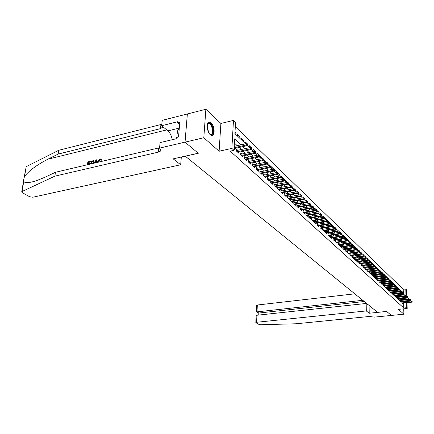 <?xml version="1.0" encoding="UTF-8"?>
<svg xmlns="http://www.w3.org/2000/svg" width="434" height="434" viewBox="0 0 434 434"><rect width="100%" height="100%" fill="white"/><g stroke="black" fill="none" stroke-linecap="round" stroke-linejoin="round"><path stroke-width="0.65" d="M211.13 122.827L209.741 122.041C206.139 120.983 206.606 131.719 210.306 134.724L211.651 135.462C215.237 136.455 214.792 125.909 211.13 122.827M403.327 293.254L403.197 289.272L405.768 288.979L406.555 289.755L406.788 296.449M407 302.688L407.195 308.466L398.428 309.361L403.908 314.194L391.381 315.431L386.656 311.46L369.209 313.234L366.296 310.939L256.613 322.272L255.995 322.782L259.038 324.475L260.66 324.735L296.129 323.775L369.47 316.462L374.173 317.14L391.392 315.431L386.629 311.438L377.613 312.355L185.307 156.202L198.289 153.278L185.041 142.151L187.374 113.968L205.879 109.265L203.806 137.746L219.116 151.244L231.875 148.395L233.476 120.413L235.548 122.437L234.919 133.645L245.601 143.811M219.116 151.244L220.89 123.457L205.879 109.265M220.89 123.457L233.476 120.413M403.197 289.272L235.309 126.695M403.908 314.194L403.734 308.818M185.041 142.151L203.806 137.746M401.949 301.549L401.987 302.748L402.958 303.637L402.942 303.116M400.311 300.035L400.349 301.245L401.331 302.151L401.314 301.619M398.651 298.505L398.689 299.726L399.687 300.643L399.671 300.106M396.974 296.954L397.012 298.191L398.021 299.113L398.005 298.576M395.282 295.386L395.314 296.639L396.334 297.572L396.323 297.024M393.567 293.796L393.6 295.066L394.631 296.01L394.614 295.456M391.826 292.19L391.864 293.471L392.906 294.431L392.895 293.872M390.068 290.563L390.106 291.86L391.164 292.831L391.148 292.266M388.294 288.914L388.327 290.232L389.396 291.209L389.379 290.639M387.052 287.758L386.499 287.248L386.526 288.577L387.605 289.57L387.595 288.995M385.235 286.082L384.67 285.561L384.703 286.907L385.799 287.916L385.783 287.33M383.396 284.389L382.826 283.863L382.853 285.219L383.965 286.234L383.954 285.648M381.535 282.675L380.96 282.143L380.987 283.505L382.11 284.536L382.099 283.939M379.647 280.939L379.066 280.402L379.094 281.769L380.233 282.816L380.222 282.214M377.743 279.181L377.151 278.639L377.179 280.017L378.329 281.069L378.318 280.462M375.806 277.402L375.215 276.854L375.236 278.237L376.408 279.306L376.392 278.693M373.848 275.601L373.251 275.048L373.273 276.436L374.455 277.521L374.444 276.897M371.867 273.773L371.26 273.214L371.282 274.613L372.481 275.709L372.47 275.08M369.86 271.923L369.247 271.358L369.269 272.764L370.479 273.876L370.468 273.241M367.826 270.051L367.207 269.481L367.229 270.897L368.455 272.02L368.444 271.375M365.764 268.152L365.14 267.577L365.157 268.999L366.404 270.138L366.394 269.487M363.676 266.232L363.046 265.651L363.063 267.078L364.321 268.234L364.316 267.577M361.56 264.284L360.92 263.698L360.936 265.131L362.216 266.302L362.206 265.635M359.417 262.31L358.772 261.718L358.788 263.161L360.079 264.349L360.074 263.671M357.247 260.308L356.591 259.711L356.607 261.165L357.92 262.364L357.909 261.68M355.045 258.284L354.383 257.677L354.394 259.136L355.728 260.357L355.717 259.662M352.815 256.228L352.148 255.615L352.158 257.085L353.504 258.322L353.498 257.617M350.553 254.145L349.875 253.527L349.885 255.002L351.252 256.255L351.247 255.545M348.258 252.035L347.574 251.405L347.585 252.892L348.969 254.161L348.963 253.445M345.931 249.892L345.242 249.257L345.247 250.754L346.652 252.04L346.652 251.313M343.576 247.722L342.876 247.082L342.882 248.584L344.308 249.892L344.303 249.154M341.184 245.519L340.478 244.874L340.484 246.387L341.927 247.711L341.927 246.962M338.759 243.29L338.048 242.633L338.048 244.158L339.513 245.498L339.513 244.743M336.301 241.027L335.58 240.36L335.58 241.895L337.066 243.257L337.066 242.487M333.806 238.727L333.079 238.054L333.073 239.601L334.581 240.978L334.581 240.203M331.278 236.4L330.54 235.722L330.534 237.268L332.064 238.673L332.064 237.881M328.712 234.034L327.963 233.346L327.958 234.908L329.509 236.329L329.509 235.532M326.108 231.637L325.348 230.942L325.337 232.51L326.916 233.953L326.916 233.145M323.46 229.201L322.695 228.501L322.684 230.08L324.285 231.539L324.29 230.72M320.78 226.732L320.004 226.022L319.988 227.606L321.61 229.092L321.621 228.262M318.057 224.226L317.276 223.505L317.254 225.105L318.903 226.613L318.909 225.767M315.29 221.682L314.498 220.949L314.482 222.561L316.153 224.09L316.158 223.233M312.485 219.094L311.683 218.356L311.661 219.973L313.359 221.53L313.37 220.662M309.637 216.474L308.824 215.725L308.802 217.353L310.522 218.931L310.532 218.052M306.746 213.81L305.921 213.051L305.894 214.689L307.641 216.295L307.657 215.4M303.805 211.103L302.97 210.333L302.943 211.987L304.717 213.615L304.733 212.703M300.822 208.353L299.975 207.577L299.943 209.237L301.749 210.891L301.766 209.969M297.789 205.564L296.932 204.777L296.899 206.448L298.733 208.125L298.749 207.192M294.708 202.727L293.84 201.929L293.802 203.611L295.668 205.315L295.684 204.371M291.577 199.846L290.699 199.038L290.661 200.73L292.554 202.461L292.576 201.501M288.398 196.917L287.509 196.097L287.465 197.801L289.386 199.564L289.413 198.582M285.165 193.938L284.265 193.108L284.216 194.823L286.169 196.618L286.196 195.62M281.878 190.911L280.966 190.07L280.912 191.801L282.903 193.618L282.93 192.609M278.541 187.835L277.614 186.983L277.559 188.725L279.577 190.575L279.61 189.549M275.14 184.71L274.201 183.842L274.147 185.595L276.198 187.477L276.236 186.436M271.689 181.531L270.735 180.653L270.675 182.416L272.764 184.331L272.802 183.267M268.174 178.293L267.208 177.403L267.143 179.177L269.27 181.124L269.308 180.05M264.604 175.005L263.622 174.105L263.552 175.889L265.716 177.869L265.754 176.774M260.97 171.658L259.971 170.741L259.901 172.542L262.098 174.555L262.141 173.437M257.27 168.251L256.261 167.323L256.179 169.135L258.42 171.186L258.469 170.047M253.505 164.784L252.479 163.84L252.398 165.669L254.677 167.752L254.725 166.596M249.675 161.258L248.633 160.303L248.546 162.137L250.868 164.264L250.923 163.086M245.774 157.667L244.722 156.696L244.624 158.546L246.989 160.71L247.044 159.511M241.803 154.01L240.734 153.023L240.637 154.889L243.04 157.092L243.1 155.871M237.756 150.283L236.671 149.285L236.568 151.162L239.02 153.403L239.085 152.16M234.951 133.07L235.857 132.858L235.011 132.05M238.499 137.052L239.904 136.732L237.485 134.415L237.398 135.999M242.487 140.849L243.881 140.529L241.505 138.256L241.423 139.835M247.293 143.79L245.454 142.032L245.378 143.594M251.319 147.641L249.333 145.737L249.257 147.294M255.279 151.417L253.141 149.383L253.071 150.923M259.006 155.101L256.89 152.958L256.82 154.493M262.348 158.643L262.744 158.556L260.568 156.479L260.503 157.998M264.979 162.262L266.324 161.98L264.187 159.934L264.127 161.448M268.51 165.62L269.845 165.343L267.74 163.33L267.686 164.833M271.977 168.924L273.306 168.652L271.234 166.672L271.185 168.164M275.389 172.168L276.708 171.907L274.673 169.96L274.624 171.441M278.742 175.363L280.055 175.103L278.21 173.34M282.046 178.51L283.348 178.249L281.693 176.671M285.29 181.596L286.586 181.347L285.122 179.947M288.485 184.64L289.776 184.396L288.485 183.164M291.632 187.634L292.912 187.39L291.8 186.327M294.724 190.58L295.999 190.342L295.055 189.436M294.447 188.855L294.149 188.79M297.773 193.483L299.037 193.249L298.256 192.501M297.653 191.926L297.219 191.508L297.214 191.828M300.957 196.304L302.031 196.108L301.402 195.506M300.811 194.942L300.241 194.394L300.23 194.812M304.38 199.027L304.972 198.924L304.5 198.468M303.914 197.909L303.214 197.237L303.203 197.747M307.543 201.75L307.874 201.696L307.549 201.381M306.968 200.828L306.138 200.036L306.127 200.687M309.974 203.703L309.024 202.792L309.008 203.584M312.936 206.53L311.862 205.504L311.851 206.432M315.849 209.313L314.655 208.174L314.645 209.237M318.713 212.052L317.411 210.81L317.4 211.998M321.534 214.754L320.124 213.403L320.113 214.711M324.317 217.407L322.798 215.958L322.787 217.298M326.889 219.984L325.435 218.476L325.424 219.81M329.243 222.485L329.569 222.43L328.028 220.955L328.023 222.279M330.925 225.045L332.108 224.855L330.589 223.401L330.583 224.72M333.431 227.432L334.609 227.242L333.111 225.816L333.106 227.123M335.905 229.787L337.072 229.602L335.596 228.192L335.596 229.494M338.341 232.103L339.502 231.924L338.113 230.595M340.744 234.393L341.9 234.214L340.647 233.015M343.115 236.649L344.265 236.476L343.142 235.402M345.453 238.874L346.598 238.705L345.605 237.756M347.759 241.071L348.898 240.903L348.03 240.073M350.032 243.235L351.166 243.073L350.422 242.356M353.271 246.322L352.267 245.367L353.401 245.21L352.777 244.613M354.828 247.434L355.609 247.32L355.099 246.832M354.621 246.371L354.29 246.295M357.372 249.463L357.79 249.404L357.394 249.024M356.916 248.568L356.488 248.156L356.488 248.465M359.656 251.498L359.938 251.46L359.65 251.183M359.178 250.733L358.652 250.228L358.658 250.602M361.413 252.865L360.79 252.273L360.795 252.718L349.88 254.237M363.616 254.97L362.9 254.291L362.911 254.829M365.786 257.047L364.983 256.282L364.994 256.917M367.934 259.098L367.039 258.246L367.05 258.979M370.045 261.116L369.074 260.188L369.084 261.013M372.133 263.113L371.075 262.103L371.092 263.02M374.195 265.082L373.056 263.991L373.072 265M376.066 266.986L375.009 265.863L375.03 266.948M377.808 268.836L376.94 267.707L376.962 268.874L376.191 268.136M378.925 270.74L379.978 270.61L378.844 269.525L378.866 270.691M380.797 272.525L381.844 272.395L380.726 271.326L380.748 272.481M382.647 274.288L383.689 274.158L382.593 273.111M384.475 276.029L385.511 275.899L384.519 274.95M386.282 277.749L387.312 277.619L386.417 276.767M388.067 279.447L389.092 279.322L388.294 278.563M389.83 281.124L390.85 281.004L390.15 280.331M391.576 282.708L392.586 282.664L391.978 282.084M393.426 284.406L394.305 284.303L393.79 283.809M395.412 285.995L395.998 285.925L395.575 285.518M397.349 287.563L397.674 287.525L397.338 287.2M399.085 289.142L399.079 288.865M398.678 288.485L398.347 288.404M400.403 290.134L399.991 289.738L400.002 290.031M235.77 134.448L235.857 132.858M239.823 138.31L239.904 136.732M243.805 142.097L243.881 140.529M247.716 145.824L247.743 145.195M251.557 149.48L251.568 149.188M266.313 162.267L266.324 161.98M269.829 165.75L269.845 165.343M273.29 169.173L273.306 168.652M276.686 172.58L276.708 171.907M278.01 174.663L278.031 173.974M280.028 175.949L280.055 175.103M281.335 177.832L281.346 177.425M283.321 179.258L283.348 178.249M286.554 182.508L286.586 181.347M289.744 185.703L289.776 184.396M292.879 188.823L292.912 187.39M295.966 191.763L295.999 190.342M299.01 194.66L299.037 193.249M302.004 197.508L302.031 196.108M304.95 200.313L304.972 198.924M307.852 203.079L307.874 201.696M310.711 205.797L310.733 204.425M313.527 208.477L313.543 207.11M316.299 211.119L316.305 210.381M319.028 213.723L319.033 213.202M321.724 216.284L321.724 215.98M334.609 227.541L334.609 227.242M337.072 229.977L337.072 229.602M338.048 231.827L338.048 231.078M339.502 232.38L339.502 231.924M340.468 234.132L340.468 233.573M341.9 234.772L341.9 234.214M342.855 236.4L342.855 236.031M344.265 237.148L344.265 236.476M346.598 239.487L346.598 238.705M347.526 240.848L348.562 241.841M348.898 241.787L348.898 240.903M351.171 244.06L351.166 243.073M353.412 246.3L353.401 245.21M355.62 248.508L355.609 247.32M357.8 250.635L357.79 249.404M359.954 252.68L359.938 251.46M362.075 254.704L362.059 253.483M364.169 256.695L364.153 255.485M366.242 258.664L366.03 257.107L366.253 257.899L365.569 258.322L355.066 259.754M368.282 260.612L368.271 260.02M370.294 262.527L370.289 262.093M372.285 264.425L372.28 264.132M382.609 274.25L382.397 272.758L382.604 273.501L381.942 273.897L371.873 275.156M383.694 274.445L383.689 274.158M384.448 276.002L384.432 275.4M385.522 276.246L385.511 275.899M386.26 277.727L386.249 277.261M387.323 278.02L387.312 277.619M388.056 279.436L388.045 279.1M389.103 279.794L389.092 279.322M390.866 281.558L390.85 281.004M392.602 283.299L392.586 282.664M394.322 285.019L394.305 284.303M396.025 286.717L395.998 285.925M397.701 288.388L397.674 287.525M399.361 290.048L399.334 289.109M401.005 291.681L400.973 290.677M401.634 291.643L401.624 291.295L402.106 291.762M402.058 292.766L402.616 293.297L402.497 292.136M240.946 144.858L234.626 138.918L233.986 150.321L230.221 151.157L403.804 308.004L403.642 303.041M403.604 301.82L403.587 301.375M403.343 300.171L402.898 299.758M401.705 298.646L401.249 298.223M400.045 297.106L399.578 296.666M398.369 295.543L397.886 295.093M396.671 293.964L396.177 293.503M394.951 292.364L394.446 291.892M393.209 290.747L392.689 290.265M391.452 289.109L390.915 288.61M389.672 287.454L389.119 286.945M387.866 285.773L387.302 285.252M386.038 284.075L385.463 283.538M384.193 282.355L383.596 281.807M382.321 280.619L381.714 280.049M380.423 278.856L379.799 278.275M378.508 277.071L377.868 276.474M376.56 275.259L375.904 274.651M374.591 273.431L373.918 272.807M372.6 271.575L371.911 270.935M370.582 269.698L369.871 269.037M368.531 267.794L367.804 267.122M366.459 265.868L365.716 265.174M364.359 263.915L363.594 263.205M362.233 261.935L361.446 261.203M360.074 259.928L359.271 259.179M357.887 257.894L357.063 257.129M355.668 255.832L354.828 255.046M353.422 253.744L352.56 252.941M351.149 251.622L350.26 250.803M348.838 249.479L347.927 248.633M346.495 247.299L345.567 246.436M344.124 245.091L343.169 244.206M341.715 242.85L340.733 241.944M339.274 240.582L338.27 239.649M336.795 238.277L335.764 237.322M334.283 235.939L333.225 234.957M331.733 233.568L330.654 232.564M329.146 231.159L328.039 230.134M326.514 228.718L325.381 227.666M323.851 226.239L322.69 225.159M321.149 223.722L319.956 222.615M318.399 221.172L317.178 220.033M315.61 218.579L314.362 217.412M312.784 215.942L311.498 214.749M309.909 213.268L308.59 212.047M306.984 210.555L305.639 209.302M304.022 207.794L302.639 206.508M301.006 204.994L299.59 203.676M297.946 202.146L296.493 200.796M294.838 199.255L293.346 197.866M291.675 196.314L290.145 194.893M288.464 193.325L286.896 191.871M285.198 190.287L283.592 188.795M281.878 187.2L280.228 185.671M278.503 184.059L276.811 182.492M275.069 180.869L273.333 179.258M271.575 177.62L269.796 175.965M268.022 174.316L266.199 172.618M264.409 170.958L262.537 169.217M260.731 167.535L258.81 165.75M256.993 164.057L255.018 162.224M253.179 160.515L251.161 158.632M249.306 156.907L247.228 154.976M245.356 153.235L243.224 151.254M241.337 149.497L239.145 147.462M237.241 145.688L234.393 143.041M234.067 148.867L234.924 149.654L234.995 148.385M388.848 289.407L388.311 288.914M390.622 291.04L390.095 290.558M392.374 292.657L391.859 292.185M394.105 294.252L393.605 293.791M395.813 295.825L395.331 295.38M397.506 297.382L397.034 296.948M399.177 298.918L398.716 298.494M400.826 300.442L400.381 300.03M402.459 301.945L402.025 301.543M407.195 308.466L406.398 307.739L406.229 302.769M403.804 308.004L406.398 307.739M233.986 150.321L231.875 148.395M406.826 297.615L406.842 298.087M406.886 299.33L406.902 299.786M406.94 301.017L406.956 301.467M406.018 296.449L405.768 288.979M247.369 145.493L249.642 147.658M251.394 149.329L253.613 151.439M255.344 153.088L257.508 155.144M259.223 156.782L261.333 158.784M263.037 160.406L265.087 162.365M266.774 163.971L268.782 165.88M270.453 167.47L272.406 169.331M274.06 170.909L275.97 172.721M277.614 174.289L279.474 176.058M281.102 177.609L282.914 179.334M284.53 180.869L286.299 182.557M287.899 184.081L289.63 185.725M291.214 187.238L292.901 188.844M294.474 190.342L296.118 191.909M297.675 193.39L299.286 194.92M300.833 196.396L302.4 197.888M303.93 199.347L305.465 200.806M306.984 202.255L308.482 203.676M309.99 205.114L311.449 206.503M312.947 207.924L314.368 209.286M315.854 210.696L317.249 212.02M318.719 213.425L320.08 214.716M321.54 216.11L322.869 217.374M324.317 218.752L325.614 219.989M327.052 221.356L328.316 222.561M329.742 223.917L330.979 225.1M332.395 226.445L333.605 227.595M335.01 228.935L336.187 230.058M337.581 231.387L338.737 232.483M340.12 233.801L341.249 234.87M342.621 236.183L343.723 237.23M345.084 238.526L346.158 239.552M349.907 243.116L350.932 244.092M354.594 247.581L355.576 248.514M356.889 249.767L357.849 250.678M359.151 251.921L360.09 252.81M361.386 254.042L362.298 254.915M363.584 256.141L364.479 256.988M365.759 258.208L366.627 259.038M367.896 260.248L368.754 261.056M370.012 262.261L370.848 263.053M372.095 264.246L372.909 265.017M374.157 266.205L374.949 266.959M378.193 270.046L378.953 270.767M380.168 271.928L380.911 272.633M382.121 273.789L382.848 274.478M384.052 275.623L384.757 276.295M385.956 277.434L386.645 278.096M387.833 279.225L388.506 279.87M389.689 280.993L390.35 281.623M391.522 282.735L392.168 283.353M393.334 284.46L393.964 285.062M395.119 286.163L395.732 286.749M396.888 287.845L397.484 288.415M398.629 289.505L399.215 290.064M400.354 291.143L400.924 291.691M403.739 294.366L404.282 294.887M405.399 295.95L405.931 296.46M405.931 299.894L405.492 299.476M404.304 298.364L403.853 297.936M402.66 296.818L402.193 296.379M400.994 295.25L400.517 294.805M399.307 293.666L398.819 293.205M397.604 292.066L397.099 291.594M395.873 290.444L395.358 289.955M394.126 288.8L393.6 288.301M392.358 287.14L391.815 286.63M390.567 285.458L390.009 284.932M388.755 283.755L388.186 283.218M386.922 282.029L386.336 281.476M385.066 280.283L384.459 279.718M383.184 278.519L382.566 277.934M381.28 276.729L380.645 276.127M379.349 274.912L378.698 274.299M377.396 273.078L376.728 272.449M375.415 271.217L374.732 270.572M373.408 269.335L372.708 268.673M371.379 267.425L370.658 266.747M369.323 265.489L368.58 264.794M367.235 263.53L366.48 262.82M365.124 261.545L364.343 260.812M362.981 259.532L362.184 258.783M360.811 257.492L359.992 256.727M358.609 255.425L357.773 254.639M356.379 253.331L355.522 252.523M354.117 251.205L353.238 250.38M351.828 249.051L350.922 248.205M349.5 246.865L348.578 245.997M347.14 244.651L346.196 243.762M344.753 242.405L343.782 241.488M342.328 240.121L341.33 239.188M339.865 237.81L338.846 236.85M337.37 235.467L336.323 234.485M334.836 233.085L333.768 232.082M332.265 230.671L331.169 229.64M329.661 228.219L328.533 227.161M327.014 225.734L325.858 224.649M324.323 223.206L323.14 222.094M321.599 220.646L320.384 219.506M318.827 218.042L317.585 216.875M316.017 215.4L314.742 214.201M313.158 212.714L311.856 211.488M310.261 209.991L308.921 208.732M307.315 207.224L305.943 205.933M304.321 204.409L302.91 203.085M301.277 201.55L299.834 200.193M298.191 198.647L296.71 197.258M295.049 195.696L293.53 194.269M291.854 192.696L290.297 191.237M288.61 189.647L287.015 188.15M285.312 186.549L283.673 185.009M281.959 183.398L280.277 181.819M278.547 180.191L276.821 178.569M275.075 176.931L273.306 175.265M271.543 173.611L269.731 171.907M267.952 170.237L266.091 168.49M264.301 166.802L262.391 165.007M260.579 163.309L258.621 161.464M256.792 159.75L254.785 157.857M252.941 156.126L250.874 154.189M249.013 152.437L246.897 150.446M245.015 148.683L242.839 146.638M406.191 301.549L406.175 301.098M247.575 144.614L247.977 145.005L248.015 144.245L247.608 143.855L247.575 144.614L246.409 144.983L247.141 145.683L234.083 148.591M234.132 147.728L246.409 144.983L246.474 143.616L234.208 146.367M247.608 143.855L246.474 143.616M247.141 145.683L247.977 145.005M207.289 124.9L207.886 123.636L208.928 123.066C212.448 122.61 214.917 134.697 211.315 134.724L209.438 133.737M209.671 133.976L210.853 134.383C214 134.394 212.183 123.978 208.966 123.614L207.387 124.58M211.9 135.495C215.329 134.535 212.872 122.638 209.15 122.231L208.673 122.209M179.285 128.231L177.322 131.269L178.52 137.003M179.058 130.846L177.322 131.269M88.433 164.529L90.424 163.819L90.088 163.059L90.424 163.819M88.569 163.417L88.607 162.43L90.701 161.936L90.467 161.247L90.701 161.936M90.896 163.949L91.276 161.057L93.538 160.726L94.466 162.685L93.858 160.933M98.947 161.622L100.227 159.625L99.934 159.424L98.545 161.35L98.947 161.622M98.008 162.278L98.013 161.475L100.021 158.931L100.78 158.958L101.323 159.815L100.775 160.07L101.149 160.325L101.686 160.065L101.024 159.126M24.027 178.07L26.197 166.656L58.758 150.283L58.189 154.07L47.859 159.207C36.657 165.039 28.899 170.774 24.575 176.41C23.778 178.591 23.49 180.322 23.713 181.613C25.324 183.153 29.501 182.877 36.244 180.777L45.065 177.202L55.449 172.282L159.587 147.728M97.541 162.387L96.581 159.799L97.232 162.462M180.68 164.757L32.838 197.231L29.593 196.721L22.346 192.691L21.705 192.023L22.063 191.524L54.868 176.155L158.247 152.155C160.01 151.705 160.884 150.961 160.862 149.92L159.549 148.113L185.02 142.135L198.224 153.224L173.188 158.855L180.68 164.757L181.331 157.021M159.549 148.113L160.081 142.607L176.231 138.75L176.34 137.529L178.526 137.003L179.795 122.361L177.62 122.903L177.723 121.699L161.703 125.714L162.218 120.337L187.374 113.968M187.352 113.947L185.02 142.135M55.449 172.282L54.868 176.155M58.758 150.283L161.839 124.292M163.054 126.842L160.526 128.627L58.189 154.07M161.703 125.714L167.904 130.884C170.09 132.875 171.533 135.809 172.233 139.705M177.62 122.903L179.6 124.618M100.628 161.665L101.236 161.519M98.545 161.35L98.54 162.153M100.775 160.07L100.411 159.441L99.934 159.424M101.323 159.815L101.686 160.065M94.585 163.081L95.985 159.94L96.581 159.799M95.86 161.198L95.328 162.457L96.608 162.153L96.218 160.358L95.903 162.321M94.064 162.414L93.869 163.249M93.337 163.379L93.18 161.209L92.491 161.236L91.737 161.415L91.422 163.83M93.706 160.83L93.988 161.025M91.867 163.721L92.035 161.622L92.795 161.443L92.491 161.236M91.737 161.415L92.035 161.622M93.098 161.177L93.386 161.372M90.022 163.547L88.069 164.009L88.471 164.274M88.069 164.009L87.988 164.632M90.402 161.736L88.308 162.229L88.135 163.52L90.088 163.059M88.308 162.229L88.607 162.43M87.462 164.757L87.847 161.871L90.467 161.247M354.795 293.829L257.308 305.015L257.031 311.954L258.876 313.028L258.794 315.057M362.77 300.306L256.537 311.91L258.876 313.028L364.256 301.511M369.209 313.234L369.09 305.438M366.296 310.939L366.193 303.464L367.669 304.663L367.663 304.283M366.193 303.464L256.895 315.263L256.613 322.272M256.537 311.91L256.532 305.368L257.308 305.015M255.832 322.576L256.087 316.364L256.895 315.263M251.601 148.461L252.002 148.84L251.639 147.706L251.601 148.461L250.445 148.824L251.167 149.508L237.935 152.415M237.203 151.743L250.445 148.824L250.51 147.468L236.606 150.538M251.639 147.706L250.51 147.468M251.167 149.508L252.002 148.84M255.555 152.236L255.946 152.611L255.979 151.862L255.588 151.488L255.555 152.236L254.411 152.6L255.116 153.267L241.971 156.115M241.25 155.453L254.411 152.6L254.47 151.249L240.669 154.254M255.588 151.488L254.47 151.249M255.116 153.267L255.946 152.611M259.44 155.942L259.825 156.311L259.472 155.198L259.44 155.942L258.306 156.3L259 156.962L245.937 159.745M245.232 159.099L258.306 156.3L258.36 154.96L244.657 157.905M259.472 155.198L258.36 154.96M259 156.962L259.825 156.311M263.254 159.582L263.628 159.94L263.66 159.202L263.281 158.844L263.254 159.582L262.125 159.934L262.809 160.585L249.832 163.314M249.138 162.679L262.125 159.934L262.179 158.605L248.579 161.486M263.281 158.844L262.179 158.605M262.809 160.585L263.628 159.94M266.997 163.157L267.371 163.509L267.398 162.777L267.024 162.424L266.997 163.157L265.885 163.509L266.552 164.144L253.657 166.819M252.973 166.195L265.885 163.509L265.933 162.186L252.431 165.007M267.024 162.424L265.933 162.186M266.552 164.144L267.371 163.509M270.675 166.667L271.044 167.019L270.702 165.94L270.675 166.667L269.574 167.014L270.23 167.643L257.416 170.264M256.744 169.651L269.574 167.014L269.617 165.707L256.212 168.468M270.702 165.94L269.617 165.707M270.23 167.643L271.044 167.019M274.293 170.117L274.651 170.459L274.673 169.737L274.315 169.396L274.293 170.117L273.198 170.464L273.843 171.077L261.111 173.649M260.449 173.047L273.198 170.464L273.241 169.162L259.928 171.869M274.315 169.396L273.241 169.162M273.843 171.077L274.651 170.459M277.841 173.508L278.194 173.844L277.869 172.792L277.841 173.508L276.756 173.85L277.391 174.452L264.74 176.974M264.089 176.383L276.756 173.85L276.8 172.558L263.579 175.211M277.869 172.792L276.8 172.558M277.391 174.452L278.194 173.844M281.335 176.844L281.682 177.17L281.704 176.459L281.357 176.128L281.335 176.844L280.255 177.18L280.879 177.772L268.304 180.246M267.669 179.66L280.255 177.18L280.293 175.895L267.17 178.493M281.357 176.128L280.293 175.895M280.879 177.772L281.682 177.17M284.769 180.115L285.105 180.441L285.127 179.736L284.785 179.41L284.769 180.115L283.695 180.452L284.308 181.032L271.814 183.457M271.185 182.882L283.695 180.452L283.733 179.177L270.697 181.721M284.785 179.41L283.733 179.177M284.308 181.032L285.105 180.441M288.138 183.338L288.474 183.658L288.16 182.633L288.138 183.338L287.08 183.669L287.682 184.244L275.264 186.62M274.646 186.056L287.08 183.669L287.113 182.399L274.169 184.895M288.16 182.633L287.113 182.399M287.682 184.244L288.474 183.658M291.458 186.506L291.784 186.815L291.8 186.121L291.474 185.806L291.458 186.506L290.406 186.832L290.997 187.396L278.655 189.729M278.048 189.175L290.406 186.832L290.438 185.573L277.581 188.02M291.474 185.806L290.438 185.573M290.997 187.396L291.784 186.815M294.719 189.615L295.044 189.924L294.735 188.92L294.719 189.615L293.672 189.94L294.257 190.493L281.991 192.783M281.395 192.24L293.672 189.94L293.704 188.692L280.934 191.09M294.735 188.92L293.704 188.692M294.257 190.493L295.044 189.924M297.925 192.68L298.245 192.984L297.941 191.991L297.925 192.68L296.889 193L297.464 193.548L285.274 195.794M284.688 195.257L296.889 193L296.916 191.757L284.237 194.112M297.941 191.991L296.916 191.757M297.464 193.548L298.245 192.984M301.082 195.691L301.397 195.989L301.408 195.305L301.093 195.007L301.082 195.691L300.051 196.011L300.616 196.548L288.501 198.75M287.921 198.224L300.051 196.011L300.078 194.774L287.482 197.085M301.093 195.007L300.078 194.774M300.616 196.548L301.397 195.989M304.185 198.653L304.494 198.946L304.196 197.975L304.185 198.653L303.165 198.967L303.719 199.499L291.675 201.664M291.111 201.143L303.165 198.967L303.187 197.747L290.677 200.009M304.196 197.975L303.187 197.747M303.719 199.499L304.494 198.946M307.239 201.571L307.543 201.859L307.25 200.893L307.239 201.571L306.23 201.881L306.773 202.401L294.8 204.528M294.241 204.013L306.23 201.881L306.247 200.665L293.818 202.884M307.25 200.893L306.247 200.665M306.773 202.401L307.543 201.859M310.245 204.436L310.543 204.723L310.256 203.768L310.245 204.436L309.241 204.75L309.778 205.26L297.876 207.343M297.328 206.839L309.241 204.75L309.258 203.541L296.916 205.716M310.256 203.768L309.258 203.541M309.778 205.26L310.543 204.723M313.202 207.262L313.494 207.539L313.212 206.595L313.202 207.262L312.209 207.571L312.735 208.07L300.908 210.121M300.366 209.622L312.209 207.571L312.225 206.367L299.959 208.504M313.212 206.595L312.225 206.367M312.735 208.07L313.494 207.539M316.115 210.04L316.402 210.316L316.413 209.655L316.12 209.378L316.115 210.04L315.127 210.344L315.648 210.843L303.887 212.85M303.355 212.362L315.127 210.344L315.138 209.15L302.954 211.249M316.12 209.378L315.138 209.15M315.648 210.843L316.402 210.316M318.979 212.774L319.267 213.045L318.99 212.118L318.979 212.774L317.997 213.078L318.513 213.566L306.822 215.541M306.296 215.058L317.997 213.078L318.014 211.89L305.905 213.951M318.99 212.118L318.014 211.89M318.513 213.566L319.267 213.045M321.8 215.47L322.082 215.736L321.806 214.814L321.8 215.47L320.829 215.769L321.334 216.246L309.713 218.188M309.192 217.716L320.829 215.769L320.84 214.591L308.813 216.609M321.806 214.814L320.84 214.591M321.334 216.246L322.082 215.736M324.583 218.123L324.854 218.383L324.86 217.732L324.583 217.472L324.583 218.123L323.612 218.416L324.111 218.893L312.556 220.797M312.046 220.331L323.612 218.416L323.623 217.244L311.672 219.23M324.583 217.472L323.623 217.244M324.111 218.893L324.854 218.383M327.317 220.732L327.589 220.993L327.323 220.087L327.317 220.732L326.357 221.025L326.845 221.492L315.361 223.364M314.856 222.902L326.357 221.025L326.363 219.864L314.487 221.812M327.323 220.087L326.363 219.864M326.845 221.492L327.589 220.993M330.014 223.304L330.014 222.664L330.014 223.304L329.059 223.597L329.542 224.052L318.122 225.897M317.628 225.441L329.059 223.597L329.064 222.441L317.265 224.351M330.014 222.664L329.064 222.441M329.542 224.052L330.279 223.559M332.666 225.837L332.666 225.203L332.666 225.837L331.717 226.13L332.194 226.581L320.84 228.387M320.352 227.942L331.717 226.13L331.722 224.98L319.999 226.857M332.666 225.203L331.722 224.98M332.194 226.581L332.927 226.092M335.281 228.333L335.281 227.698L335.281 228.333L334.343 228.62L334.809 229.065L323.52 230.845M323.042 230.405L334.343 228.62L334.343 227.481L322.69 229.326M335.281 227.698L334.343 227.481M334.809 229.065L335.542 228.582M337.858 230.796L337.858 230.161L337.858 230.796L336.925 231.078L337.386 231.517L326.162 233.264M325.69 232.83L336.925 231.078L336.925 229.944L325.343 231.756M337.858 230.161L336.925 229.944M337.386 231.517L338.113 231.04M340.397 233.215L340.392 232.591L340.397 233.215L339.469 233.497L339.925 233.931L328.76 235.646M328.294 235.217L339.469 233.497L339.469 232.369L327.958 234.148M340.392 232.591L339.469 232.369M339.925 233.931L340.647 233.454M342.898 235.602L342.893 234.978L342.898 235.602L341.976 235.884L342.426 236.308L331.326 237.995M330.865 237.577L341.976 235.884L341.976 234.761L330.534 236.514M342.893 234.978L341.976 234.761M342.426 236.308L343.142 235.841M345.361 237.957L345.361 237.338L345.361 237.957L344.45 238.233L344.889 238.651L333.854 240.311M333.399 239.899L344.45 238.233L344.444 237.121L333.073 238.841M345.361 237.338L344.444 237.121M344.889 238.651L345.605 238.19M347.791 240.273L347.786 239.66L347.791 240.273L346.885 240.55L347.319 240.962L336.345 242.595M335.9 242.188L346.885 240.55L346.88 239.443L335.58 241.13M347.786 239.66L346.88 239.443M347.319 240.962L348.03 240.507M350.184 242.563L350.184 241.95L350.184 242.563L349.283 242.834L349.712 243.241L338.802 244.847M338.363 244.445L349.283 242.834L349.278 241.733L338.048 243.393M350.184 241.95L349.278 241.733M349.712 243.241L350.422 242.79M352.544 244.814L352.544 244.206L352.544 244.814L351.654 245.085L352.072 245.487L341.222 247.065M340.788 246.669L351.654 245.085L351.643 243.989L340.478 245.622M352.544 244.206L351.643 243.989M352.072 245.487L352.782 245.036M354.876 247.038L354.871 246.431L354.876 247.038L353.987 247.304L354.404 247.7L343.609 249.252M343.185 248.861L353.987 247.304L353.976 246.219L342.882 247.825M354.871 246.431L353.976 246.219M354.404 247.7L355.104 247.255M357.171 249.23L357.166 248.628L357.171 249.23L356.287 249.496L356.699 249.886L345.963 251.411M345.545 251.026L356.287 249.496L356.276 248.411L345.247 249.989M357.166 248.628L356.276 248.411M356.699 249.886L357.399 249.447M359.433 251.389L359.428 250.792L359.433 251.389L358.555 251.655L358.961 252.04L348.285 253.537M347.873 253.158L358.555 251.655L358.544 250.575L347.58 252.132M359.428 250.792L358.544 250.575M358.961 252.04L359.656 251.601M361.663 253.521L361.658 252.924L361.663 253.521L360.795 253.781L361.196 254.161L350.58 255.637M361.658 252.924L360.784 252.713L360.795 253.781L350.167 255.263M361.196 254.161L361.885 253.733M363.866 255.621L363.86 255.029L363.866 255.621L363.003 255.881L363.399 256.255L352.837 257.709M352.435 257.34L363.003 255.881L362.987 254.818L352.153 256.32M363.86 255.029L362.987 254.818M363.399 256.255L364.088 255.832M365.569 258.322L365.178 257.953L365.168 256.895L354.388 258.371M366.041 257.693L354.67 259.386M366.03 257.107L365.168 256.895M368.184 259.738L368.173 259.158L368.184 259.738L367.327 259.999L367.712 260.362L357.269 261.767M356.873 261.409L367.327 259.999L367.31 258.946L356.602 260.4M368.173 259.158L367.31 258.946M367.712 260.362L368.395 259.944M370.294 261.756L370.289 261.176L370.294 261.756L369.448 262.011L369.828 262.375L359.439 263.758M359.048 263.4L369.448 262.011L369.432 260.97L358.777 262.396M370.289 261.176L369.432 260.97M369.828 262.375L370.506 261.957M372.383 263.747L372.372 263.172L372.383 263.747L371.537 264.002L371.911 264.355L361.576 265.716M361.196 265.369L371.537 264.002L371.52 262.961L360.931 264.366M372.372 263.172L371.52 262.961M371.911 264.355L372.589 263.948M374.439 265.711L374.428 265.141L374.439 265.711L373.603 265.966L373.972 266.313L363.692 267.653M363.312 267.311L373.603 265.966L373.582 264.93L363.052 266.313M374.428 265.141L373.582 264.93M373.972 266.313L374.645 265.906M376.473 267.653L376.462 267.084L376.473 267.653L375.638 267.903L376.001 268.25L365.775 269.568M365.406 269.226L375.638 267.903L375.622 266.872L365.146 268.234M376.462 267.084L375.622 266.872M376.001 268.25L376.674 267.843M378.475 269.568L378.464 268.999L378.475 269.568L377.651 269.812L378.009 270.154L367.837 271.456M367.468 271.114L377.651 269.812L377.629 268.792L367.213 270.132M378.464 268.999L377.629 268.792M378.009 270.154L378.676 269.758M380.455 271.456L380.444 270.892L380.455 271.456L379.631 271.7L379.989 272.037L369.871 273.317M369.502 272.981L379.631 271.7L379.609 270.686L369.258 272.004M380.444 270.892L379.609 270.686M379.989 272.037L380.651 271.641M381.942 273.897L381.567 272.552L371.271 273.849M382.408 273.317L371.515 274.825M382.397 272.758L381.567 272.552M384.334 275.161L384.323 274.603L384.334 275.161L383.526 275.4L383.868 275.731L373.858 276.968M373.5 276.648L383.526 275.4L383.504 274.397L373.262 275.671M384.323 274.603L383.504 274.397M383.868 275.731L384.529 275.34M386.238 276.979L386.227 276.42L386.238 276.979L385.435 277.217L385.772 277.543L375.811 278.764M375.459 278.444L385.435 277.217L385.408 276.219L375.226 277.472M386.227 276.42L385.408 276.219M385.772 277.543L386.428 277.158M388.121 278.769L388.104 278.216L388.121 278.769L387.318 279.008L387.654 279.328L377.743 280.532M377.396 280.218L387.318 279.008L387.291 278.015L377.162 279.252M388.104 278.216L387.291 278.015M387.654 279.328L388.305 278.948M389.976 280.543L389.96 279.995L389.976 280.543L389.179 280.782L389.51 281.096L379.652 282.279M379.311 281.97L389.179 280.782L389.152 279.789L379.077 281.01M389.96 279.995L389.152 279.789M389.51 281.096L390.161 280.717M391.81 282.29L391.793 281.747L391.81 282.29L391.018 282.529L391.343 282.838L381.535 284.004M381.198 283.695L391.018 282.529L390.991 281.541L380.971 282.746M391.793 281.747L390.991 281.541M391.343 282.838L391.989 282.463M393.616 284.02L393.605 283.478L393.616 284.02L392.83 284.254L393.155 284.563L383.396 285.713M383.059 285.404L392.83 284.254L392.803 283.277L382.837 284.454M393.605 283.478L392.803 283.277M393.155 284.563L393.795 284.189M395.407 285.724L395.39 285.187L395.407 285.724L394.625 285.957L394.945 286.261L385.229 287.395M384.904 287.091L394.625 285.957L394.598 284.986L384.681 286.147M395.39 285.187L394.598 284.986M394.945 286.261L395.586 285.897M397.17 287.411L397.153 286.874L397.17 287.411L396.394 287.644L396.709 287.943L387.047 289.06M386.721 288.762L396.394 287.644L396.367 286.673L386.504 287.818M397.153 286.874L396.367 286.673M396.709 287.943L397.349 287.579M398.917 289.077L398.9 288.539L398.917 289.077L398.141 289.304L398.455 289.603L388.842 290.704M388.517 290.406L398.141 289.304L398.114 288.344L388.305 289.473M398.9 288.539L398.114 288.344M398.455 289.603L399.09 289.245M400.642 290.72L400.625 290.189L400.642 290.72L399.871 290.948L400.181 291.241L390.611 292.326M390.296 292.033L399.871 290.948L399.839 289.993L390.085 291.106M400.625 290.189L399.839 289.993M400.181 291.241L400.81 290.883M402.34 292.348L402.323 291.816L402.34 292.348L401.58 292.576L401.884 292.863L392.363 293.932M392.048 293.644L401.58 292.576L401.548 291.621L391.842 292.717M402.323 291.816L401.548 291.621M401.884 292.863L402.513 292.511M404.027 293.954L404.005 293.427L404.027 293.954L403.267 294.176L403.566 294.464L394.094 295.516M393.784 295.234L403.267 294.176L403.235 293.227L393.578 294.306M404.005 293.427L403.235 293.227M403.566 294.464L404.19 294.111M405.687 295.538L405.671 295.017L405.687 295.538L404.933 295.76L405.231 296.048L395.803 297.084M395.493 296.802L404.933 295.76L404.9 294.822L395.293 295.879M405.671 295.017L404.9 294.822M405.231 296.048L405.85 295.695M407.331 297.106L407.309 296.585L407.331 297.106L406.577 297.328L406.875 297.61L397.49 298.63M397.191 298.353L406.577 297.328L406.544 296.389L396.991 297.436M407.309 296.585L406.544 296.389M406.875 297.61L407.493 297.263M408.953 298.657L408.936 298.136L408.953 298.657L408.204 298.88L408.497 299.156L399.161 300.16M398.862 299.889L408.204 298.88L408.172 297.941L398.667 298.977M408.936 298.136L408.172 297.941M408.497 299.156L409.116 298.809M410.559 300.187L410.537 299.672L410.559 300.187L409.815 300.409L410.103 300.681L400.81 301.673M400.517 301.402L409.815 300.409L409.783 299.476L400.322 300.496M410.537 299.672L409.783 299.476M410.103 300.681L410.716 300.339M412.143 301.701L412.121 301.191L412.143 301.701L411.405 301.918L411.687 302.189L402.443 303.165M402.15 302.899L411.405 301.918L411.372 300.995L401.96 301.999M412.121 301.191L411.372 300.995M411.687 302.189L412.3 301.852M207.192 126.43L208.651 132.424M208.201 131.415L207.257 127.531M47.859 159.207L166.721 129.896M158.649 148.021L158.247 152.155M160.526 128.627L160.911 124.601M26.197 166.656L24.575 176.41M23.713 181.613L22.063 191.524M179.296 128.084L167.904 130.884M209.741 122.041L209.042 122.214M207.68 124.119L207.886 123.636M207.935 123.864L208.966 123.614M23.62 180.495L21.743 191.795M258.116 312.833L258.024 315.144"/></g></svg>
